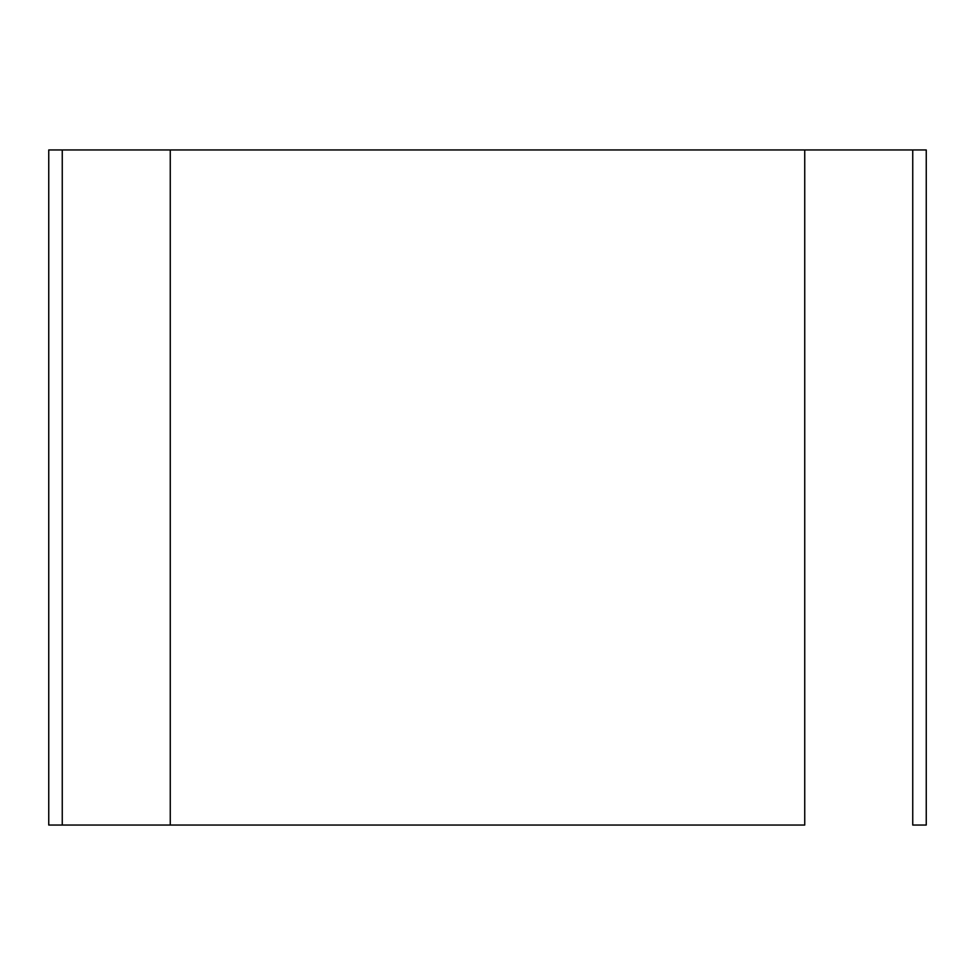 <?xml version="1.0" encoding="UTF-8"?>
<svg xmlns="http://www.w3.org/2000/svg" width="975" height="975" viewBox="0 0 975 975"><rect width="100%" height="100%" fill="white"/><g stroke="black" fill="none" stroke-linecap="round" stroke-linejoin="round"><path stroke-width="1.46" d="M804.741 825.045L170.259 825.045L170.259 149.955L804.741 149.955L804.741 825.045L170.259 825.045L170.259 149.955L62.254 149.955L62.254 825.045L170.259 825.045L62.254 825.045L62.254 149.955L48.75 149.955L48.75 825.045L48.75 149.955L804.741 149.955L804.741 825.045M912.746 149.955L804.741 149.955L912.746 149.955L912.746 825.045L926.25 825.045L926.25 149.955L912.746 149.955L912.746 825.045L926.25 825.045L926.25 149.955L912.746 149.955M48.75 825.045L62.254 825.045L48.75 825.045"/></g></svg>
